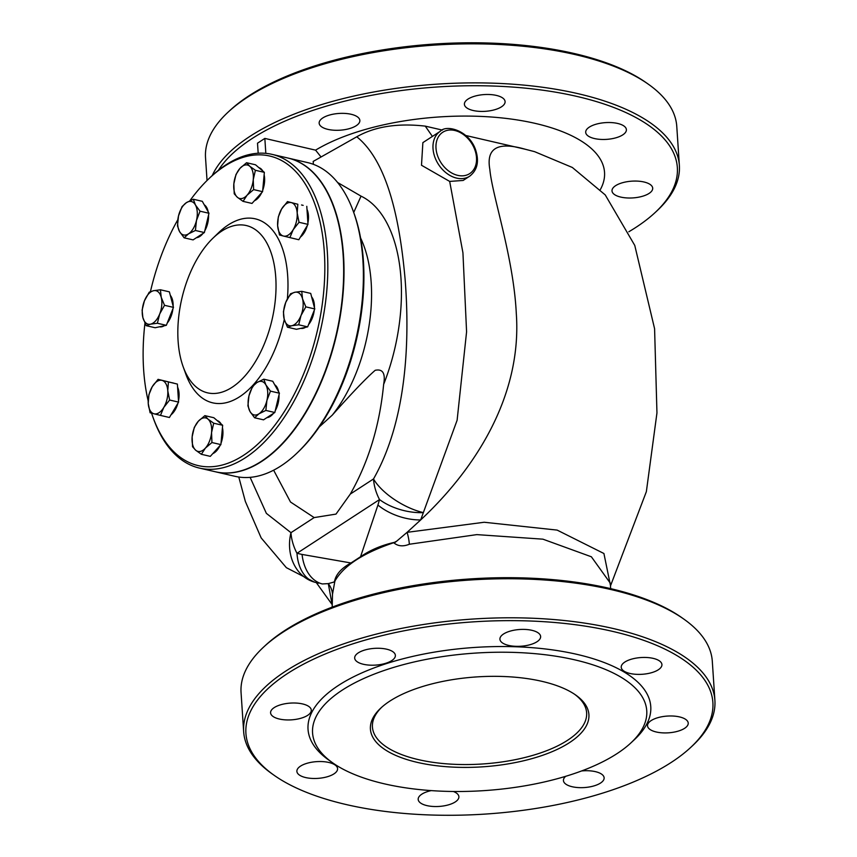 <?xml version="1.0" encoding="UTF-8"?>
<svg xmlns="http://www.w3.org/2000/svg" width="857" height="857" viewBox="0 0 857 857"><rect width="100%" height="100%" fill="white"/><g stroke="black" fill="none" stroke-linecap="round" stroke-linejoin="round"><path stroke-width="1.29" d="M148.175 400.926A158.856 85.711 103 0 1 143.622 369.624A158.856 85.711 103 0 1 144.951 323.207M150.436 291.637A158.856 85.711 103 0 1 177.817 219.724M189.911 200.709A158.856 85.711 103 0 1 207.93 179.627A158.856 85.711 103 0 1 319.307 218.76A158.856 85.711 103 0 1 270.234 430.996A158.856 85.711 103 0 1 152.985 417.263A158.856 85.711 103 0 1 151.571 413.16M152.985 417.263L153.649 419.105A161.009 86.868 -77 0 0 199.467 468.093A161.009 86.868 -77 0 0 327.31 251.626A161.009 86.868 -77 0 0 272.012 154.356A161.009 86.868 -77 0 0 209.344 178.267L207.93 179.627M183.152 366.721A85.871 46.332 -77 0 0 246.527 374.145A85.871 46.332 -77 0 0 273.051 259.425A85.871 46.332 -77 0 0 212.857 238.278A85.871 46.332 -77 0 0 178.095 340.979A85.871 46.332 -77 0 0 183.152 366.721L185.819 374.113A94.452 50.97 -77 0 0 236.575 398.591A94.452 50.97 -77 0 0 284.267 319.436M287.374 298.868A94.452 50.97 -77 0 0 218.492 232.815L212.857 238.278M199.467 468.093L215.311 471.757A161.009 86.868 -77 0 0 343.154 255.29A161.009 86.868 -77 0 0 287.856 158.02L272.012 154.356M288.209 158.106L307.577 162.584A161.009 86.868 103 0 1 353.395 211.572A161.009 86.868 103 0 1 362.875 259.853A161.009 86.868 103 0 1 297.7 452.41A161.009 86.868 103 0 1 235.032 476.321L215.664 471.843A161.009 86.868 -77 0 0 343.507 255.375A161.009 86.868 -77 0 0 288.209 158.106A161.009 86.868 -77 0 0 288.027 158.063M297.7 452.41L299.114 451.05A158.856 85.711 -77 0 0 354.059 213.414L353.395 211.572M318.643 583.188L315.269 582.353A42.936 28.142 -75.3 0 1 296.983 553.301A42.936 31.538 -123.1 0 1 290.962 532.679A42.936 36.144 105.5 0 0 314.701 582.203A42.936 36.144 105.5 0 0 314.712 582.203A42.936 36.144 105.5 0 0 315.065 582.299M440.391 131.217L422.876 142.626L421.494 165.251L449.679 181.416L463.144 180.452L469.668 176.199C477.488 170.093 479.406 161.148 475.442 149.364C468.661 130.264 446.304 124.361 440.391 131.217A26.835 19.711 56.9 0 0 434.703 156.702A26.835 19.711 56.9 0 0 456.652 178.117A26.835 19.711 56.9 0 0 469.668 176.199M353.716 212.472L361.033 196.135L337.615 182.509M273.629 470.193L290.512 502.02L314.165 517.585L335.998 514.104L350.309 494.06C368.574 461.934 379.683 425.383 383.636 384.407C385.639 373.395 382.822 368.692 375.184 370.299C366.003 378.291 351.713 393.224 332.302 415.109L319.254 426.947M442.437 130.103L425.265 126.129C397.669 122.969 374.841 126.515 356.78 136.788L313.18 161.427L313.373 164.33M332.195 607.131L332.495 594.265L334.883 581.1C343.636 565.727 363.347 552.904 394.006 542.62L394.113 543.059C398.216 546.295 403.293 546.691 409.335 544.249L476.835 534.618L542.92 539.171L591.373 556.782L610.291 583.146M332.495 594.265A21.468 19.4 13.6 0 0 328.295 583.617L322.318 583.949A42.936 28.967 -79.4 0 1 302.06 554.436L296.983 553.301L379.522 499.577A42.936 23.942 14.6 0 0 423.39 512.615A42.936 18.147 -149.6 0 1 373.513 478.956L350.309 494.06M356.78 136.788C387.589 161.566 399.855 220.131 405.072 278.868C409.978 340.722 406.925 420.069 373.513 478.956A42.936 31.538 56.9 0 0 379.522 499.577L377.926 505.062A42.936 25.142 18 0 0 420.669 519.942L407.075 532.347A21.468 8.184 -104.5 0 1 409.335 544.249M334.894 581.603A21.468 3.182 0.2 0 1 333.759 582.117L328.295 583.617L331.98 603.896M610.452 585.406L603.917 553.504L557.136 530.097L484.184 522.256L407.075 532.336L396.791 541.088A21.468 11.366 -20.1 0 1 394.113 543.059M333.759 582.117L334.883 581.1M394.006 542.62L396.791 541.088M334.466 581.764C335.676 574.64 341.172 568.373 350.974 562.974L360.551 556.739C370.428 549.915 382.008 545.052 395.302 542.16M465.897 135.524L525.202 149.236C497.831 141.351 486.037 148.068 489.829 169.365C492.143 195.514 513.547 256.961 516.3 313.48C522.234 397.091 473.825 470.236 420.669 519.942L457.113 420.241L466.583 331.82L462.93 252.783L449.679 181.416M525.202 149.236L534.586 151.657L572.337 167.469L605.235 194.914L634.769 245.423L654.587 328.713L656.955 412.924L646.36 491.65L610.484 585.909M600.361 189.558A161.009 66.257 176.2 0 0 512.058 119.177A161.009 66.257 176.2 0 0 315.569 150.146L321.054 156.981M265.831 153.36L264.834 138.416L257.507 143.183L258.182 153.242M264.834 138.416L315.569 150.146M263.538 647.153L265.349 645.471A233.993 96.295 -3.8 0 1 609.638 588.395A233.993 96.295 -3.8 0 1 682.001 617.79L684.015 619.225A236.146 97.173 176.2 0 0 610.987 589.552A236.146 97.173 176.2 0 0 263.538 647.153A236.146 97.173 176.2 0 0 241.063 692.617L243.656 731.664A236.146 97.173 -3.8 0 1 367.107 636.569A236.146 97.173 -3.8 0 1 613.58 628.599A236.146 97.173 -3.8 0 1 714.899 700.362A236.146 97.173 -3.8 0 1 692.424 745.826L690.613 747.508A233.993 96.295 176.2 0 0 612.487 631.352A233.993 96.295 176.2 0 0 323.614 654.673A233.993 96.295 176.2 0 0 273.961 775.178A233.993 96.295 176.2 0 0 485.79 814.043A233.993 96.295 176.2 0 0 690.613 747.508M714.899 700.362L712.306 661.315A236.146 97.173 176.2 0 0 684.015 619.225M273.961 775.178L271.948 773.753A236.146 97.173 -3.8 0 1 243.656 731.664M332.645 762.816L328.617 759.955A171.743 70.67 -3.8 0 1 474.724 647.442A171.743 70.67 -3.8 0 1 634.416 739.645L630.806 743.008A167.447 68.903 -3.8 0 1 384.429 783.844A167.447 68.903 -3.8 0 1 332.645 762.816A167.447 68.903 -3.8 0 1 475.099 653.109A167.447 68.903 -3.8 0 1 630.806 743.008M679.483 716.902A20.397 8.388 -3.8 0 1 688.225 723.104A20.397 8.388 -3.8 0 1 668.439 732.821A20.397 8.388 -3.8 0 1 647.528 725.804A20.397 8.388 -3.8 0 1 658.197 717.588A20.397 8.388 -3.8 0 1 679.483 716.902M581.624 770.946A20.397 8.388 -3.8 0 1 595.379 771.643A20.397 8.388 -3.8 0 1 604.131 777.835A20.397 8.388 -3.8 0 1 584.335 787.562A20.397 8.388 -3.8 0 1 563.435 780.534A20.397 8.388 -3.8 0 1 565.716 776.303M453.385 791.493A20.397 8.388 -3.8 0 1 458.891 796.71A20.397 8.388 -3.8 0 1 439.095 806.437A20.397 8.388 -3.8 0 1 418.184 799.41A20.397 8.388 -3.8 0 1 431.253 790.604M328.831 762.462A20.397 8.388 -3.8 0 1 337.583 768.665A20.397 8.388 -3.8 0 1 317.797 778.381A20.397 8.388 -3.8 0 1 296.886 771.364A20.397 8.388 -3.8 0 1 307.545 763.148A20.397 8.388 -3.8 0 1 328.831 762.462M302.532 703.929A20.397 8.388 -3.8 0 1 311.284 710.121A20.397 8.388 -3.8 0 1 291.487 719.848A20.397 8.388 -3.8 0 1 270.587 712.82A20.397 8.388 -3.8 0 1 281.246 704.615A20.397 8.388 -3.8 0 1 302.532 703.929M386.636 649.188A20.397 8.388 -3.8 0 1 395.377 655.391A20.397 8.388 -3.8 0 1 375.591 665.107A20.397 8.388 -3.8 0 1 354.68 658.09A20.397 8.388 -3.8 0 1 365.35 649.874A20.397 8.388 -3.8 0 1 386.636 649.188M531.876 630.313A20.397 8.388 -3.8 0 1 540.628 636.515A20.397 8.388 -3.8 0 1 520.831 646.242A20.397 8.388 -3.8 0 1 499.92 639.215A20.397 8.388 -3.8 0 1 510.59 631.009A20.397 8.388 -3.8 0 1 531.876 630.313M653.173 658.369A20.397 8.388 -3.8 0 1 661.925 664.561A20.397 8.388 -3.8 0 1 642.129 674.288A20.397 8.388 -3.8 0 1 621.229 667.26A20.397 8.388 -3.8 0 1 631.888 659.054A20.397 8.388 -3.8 0 1 653.173 658.369M381.772 707.196A107.339 44.168 176.2 0 0 372.431 727.025A107.339 44.168 176.2 0 0 418.484 759.645A107.339 44.168 176.2 0 0 530.515 756.024A107.339 44.168 176.2 0 0 586.638 712.799A107.339 44.168 176.2 0 0 574.758 694.384M417.402 762.398A109.482 45.057 -3.8 0 1 380.84 708.043A109.482 45.057 -3.8 0 1 476.674 676.912A109.482 45.057 -3.8 0 1 575.786 695.091A109.482 45.057 -3.8 0 1 552.561 751.482A109.482 45.057 -3.8 0 1 417.402 762.398M218.417 170.286A233.993 96.295 -3.8 0 1 576.954 96.434A233.993 96.295 -3.8 0 1 655.08 212.59A233.993 96.295 -3.8 0 1 628.824 231.765M617.64 123.451A20.397 8.388 -3.8 0 1 626.392 129.643A20.397 8.388 -3.8 0 1 606.606 139.37A20.397 8.388 -3.8 0 1 585.695 132.353A20.397 8.388 -3.8 0 1 596.354 124.136A20.397 8.388 -3.8 0 1 617.64 123.451M496.342 95.406A20.397 8.388 -3.8 0 1 505.094 101.597A20.397 8.388 -3.8 0 1 485.298 111.324A20.397 8.388 -3.8 0 1 464.398 104.297A20.397 8.388 -3.8 0 1 475.057 96.091A20.397 8.388 -3.8 0 1 496.342 95.406M351.102 114.27A20.397 8.388 -3.8 0 1 359.854 120.473A20.397 8.388 -3.8 0 1 340.058 130.2A20.397 8.388 -3.8 0 1 319.158 123.172A20.397 8.388 -3.8 0 1 329.816 114.967A20.397 8.388 -3.8 0 1 351.102 114.27M643.95 181.984A20.397 8.388 -3.8 0 1 652.702 188.186A20.397 8.388 -3.8 0 1 632.905 197.913A20.397 8.388 -3.8 0 1 612.005 190.886A20.397 8.388 -3.8 0 1 622.664 182.68A20.397 8.388 -3.8 0 1 643.95 181.984M655.08 212.59L656.891 210.908A236.146 97.173 176.2 0 0 679.365 165.444A236.146 97.173 176.2 0 0 578.047 93.681A236.146 97.173 176.2 0 0 212.257 175.524M207.04 180.495L205.53 157.699A236.146 97.173 -3.8 0 1 228.005 112.235A236.146 97.173 -3.8 0 1 575.454 54.644A236.146 97.173 -3.8 0 1 648.481 84.307A236.146 97.173 -3.8 0 1 676.773 126.397L679.365 165.444M648.481 84.307L646.467 82.883A233.993 96.295 176.2 0 0 574.104 53.488A233.993 96.295 176.2 0 0 229.815 110.553L228.005 112.235M178.502 215.932L182.07 206.58L186.44 202.627A17.172 9.266 -77 0 0 178.502 215.932A17.172 9.266 -77 0 0 179.542 231.551L177.463 225.873L178.502 215.932M193.339 199.242L195.417 204.93A17.172 9.266 -77 0 0 186.44 202.627L193.339 199.242L202.295 201.309L208.979 213.264L204.373 232.547L193.093 239.885L184.137 237.817L179.542 231.551A17.172 9.266 -77 0 0 188.519 233.854L184.137 237.817M200.024 211.186L196.457 220.549A17.172 9.266 -77 0 0 195.417 204.93L200.024 211.186L208.979 213.264M195.417 230.479L188.519 233.854A17.172 9.266 -77 0 0 196.457 220.549L195.417 230.479L204.373 232.547M208.551 215.043A17.172 9.266 103 0 1 204.812 230.726M202.991 233.447A17.172 9.266 103 0 1 196.478 237.689M204.245 204.802A17.172 9.266 103 0 1 208.187 211.85M240.024 168.304L246.57 162.723L249.719 166.215A17.172 9.266 -77 0 0 240.024 168.304A17.172 9.266 -77 0 0 233.843 183.848L235.986 174.474L240.024 168.304M255.397 170.286L253.254 179.649A17.172 9.266 -77 0 0 249.719 166.215L255.397 170.286L264.352 172.353L262.585 191.668L252.001 203.43L243.045 201.363L237.378 197.292L234.229 193.8L233.843 183.848A17.172 9.266 -77 0 0 237.378 197.292A17.172 9.266 -77 0 0 247.084 195.192A17.172 9.266 -77 0 0 253.254 179.649L253.629 189.601L247.084 195.192L243.045 201.363M264.352 172.353L255.525 164.79L246.57 162.723M262.585 191.668L253.629 189.601M261.685 192.664A17.172 9.266 103 0 1 254.433 200.731M258.889 167.672A17.172 9.266 103 0 1 262.703 170.95M264.127 174.753A17.172 9.266 103 0 1 262.713 190.233M291.391 202.638L297.829 204.255L297.175 212.986A17.172 9.266 -77 0 0 291.391 202.638A17.172 9.266 -77 0 0 281.621 208.99L287.47 201.599L291.391 202.638M299.029 222.295L293.19 229.687A17.172 9.266 -77 0 0 297.175 212.986L299.029 222.295L307.984 224.363L298.814 239.735L283.421 236.039A17.172 9.266 -77 0 0 293.19 229.687L289.859 237.668M277.636 225.691L278.3 216.971L281.621 208.99A17.172 9.266 -77 0 0 277.636 225.691A17.172 9.266 -77 0 0 283.421 236.039L279.5 235L277.636 225.691M297.829 204.255L287.47 201.599M306.785 206.323L307.984 224.363M301.546 204.984L302.542 205.209A17.172 9.266 103 0 1 303.153 205.391M306.988 209.365A17.172 9.266 103 0 1 307.899 223.109M307.352 225.434A17.172 9.266 103 0 1 300.411 237.068M302.521 298.804L305.82 306.86L301 315.537A17.172 9.266 -77 0 0 302.521 298.804A17.172 9.266 -77 0 0 294.883 292.258L301.75 291.337L302.521 298.804M298.697 324.803L291.83 325.724A17.172 9.266 -77 0 0 301 315.537L298.697 324.803L307.652 326.871L296.447 329.292L287.491 327.224L284.192 319.168A17.172 9.266 -77 0 0 291.83 325.724L287.491 327.224M285.724 302.446L290.544 293.758L294.883 292.258A17.172 9.266 -77 0 0 285.724 302.446A17.172 9.266 -77 0 0 284.192 319.168L283.41 311.702L285.724 302.446M305.82 306.86L314.776 308.927L310.705 293.405L301.75 291.337M314.776 308.927L307.652 326.871M311.616 296.876A17.172 9.266 103 0 1 314.444 307.652M314.251 310.245A17.172 9.266 103 0 1 308.563 324.567M305.467 327.342A17.172 9.266 103 0 1 300.839 328.349M266.902 400.487L265.863 410.428L258.964 413.802A17.172 9.266 -77 0 0 266.902 400.487A17.172 9.266 -77 0 0 265.863 384.868L270.458 391.135L266.902 400.487M254.583 417.766L249.987 411.499A17.172 9.266 -77 0 0 258.964 413.802L254.583 417.766L263.538 419.834L274.818 412.496L265.863 410.428M247.909 405.822L248.948 395.88A17.172 9.266 -77 0 0 249.987 411.499L247.909 405.822M256.886 382.565L263.785 379.19L265.863 384.868A17.172 9.266 -77 0 0 256.886 382.565A17.172 9.266 -77 0 0 248.948 395.88L252.504 386.528L256.886 382.565M270.458 391.135L279.414 393.202L276.083 387.235L272.74 381.258L263.785 379.19M279.414 393.202L274.818 412.496M274.69 384.75A17.172 9.266 103 0 1 278.632 391.799M278.996 394.981A17.172 9.266 103 0 1 275.247 410.664M273.426 413.395A17.172 9.266 103 0 1 266.913 417.638M205.391 448.115L201.352 454.285L195.685 450.214A17.172 9.266 -77 0 0 205.391 448.115A17.172 9.266 -77 0 0 211.561 432.581L211.936 442.533L205.391 448.115M192.536 446.722L192.15 436.77A17.172 9.266 -77 0 0 195.685 450.214L192.536 446.722M194.293 427.407L198.331 421.237A17.172 9.266 -77 0 0 192.15 436.77L194.293 427.407M208.026 419.137L213.704 423.208L211.561 432.581A17.172 9.266 -77 0 0 208.026 419.137A17.172 9.266 -77 0 0 198.331 421.237L204.877 415.645L208.026 419.137M204.877 415.645L213.832 417.723L222.659 425.276L213.704 423.208M222.659 425.276L220.892 444.601L211.936 442.533M220.892 444.601L210.308 456.363L201.352 454.285M217.196 420.605A17.172 9.266 103 0 1 221.02 423.872M222.434 427.686A17.172 9.266 103 0 1 221.02 443.165M220.003 445.597A17.172 9.266 103 0 1 212.74 453.653M154.014 413.792L150.093 412.753L148.24 403.443A17.172 9.266 -77 0 0 154.014 413.792A17.172 9.266 -77 0 0 163.783 407.439L160.463 415.409L154.014 413.792M148.893 394.713L152.225 386.743A17.172 9.266 -77 0 0 148.24 403.443L148.893 394.713M158.063 379.34L161.984 380.379A17.172 9.266 -77 0 0 152.225 386.743L158.063 379.34L177.388 384.075L178.577 402.104L169.622 400.037L163.783 407.439A17.172 9.266 -77 0 0 167.768 390.728L169.622 400.037M168.433 382.008L167.768 390.728A17.172 9.266 -77 0 0 161.984 380.379L177.388 384.075M178.577 402.104L169.418 417.488L160.463 415.409M172.139 382.725L173.146 382.961A17.172 9.266 103 0 1 173.746 383.143M177.581 387.107A17.172 9.266 103 0 1 178.502 400.862M177.945 403.176A17.172 9.266 103 0 1 171.004 414.82M142.883 317.615L142.101 310.148L144.405 300.893A17.172 9.266 -77 0 0 142.883 317.615A17.172 9.266 -77 0 0 150.521 324.171L146.183 325.671L142.883 317.615M149.225 292.205L153.574 290.705A17.172 9.266 -77 0 0 144.405 300.893L149.225 292.205M160.43 289.784L161.212 297.25A17.172 9.266 -77 0 0 153.574 290.705L160.43 289.784L169.386 291.851L173.468 307.374L166.333 325.317L157.377 323.25L150.521 324.171A17.172 9.266 -77 0 0 159.691 313.983L157.377 323.25M164.512 305.306L159.691 313.983A17.172 9.266 -77 0 0 161.212 297.25L164.512 305.306L173.468 307.374M166.333 325.317L155.138 327.738L146.183 325.671M170.297 295.322A17.172 9.266 103 0 1 173.135 306.099M172.943 308.691A17.172 9.266 103 0 1 167.254 323.014M164.148 325.789A17.172 9.266 103 0 1 159.52 326.796M457.745 175.364A24.692 18.136 -123.1 0 1 437.97 137.634A24.692 18.136 -123.1 0 1 473.043 145.744A24.692 18.136 -123.1 0 1 457.745 175.364M383.636 384.407A141.351 76.273 -77 0 0 361.033 196.135M360.583 237.989A119.884 64.682 103 0 1 332.302 415.109M314.165 517.585L290.962 532.679L266.366 513.364L250.126 477.349M350.974 562.974L302.06 554.436M432.41 136.424L425.265 126.129M377.926 505.062L360.551 556.739M610.302 583.167L610.666 588.641M332.013 604.399L316.308 582.621M314.701 582.203A42.936 42.936 0 0 0 315.269 582.353M238.782 477.028L245.348 501.452L261.16 537.907L286.356 567.677L314.487 582.139"/></g></svg>
